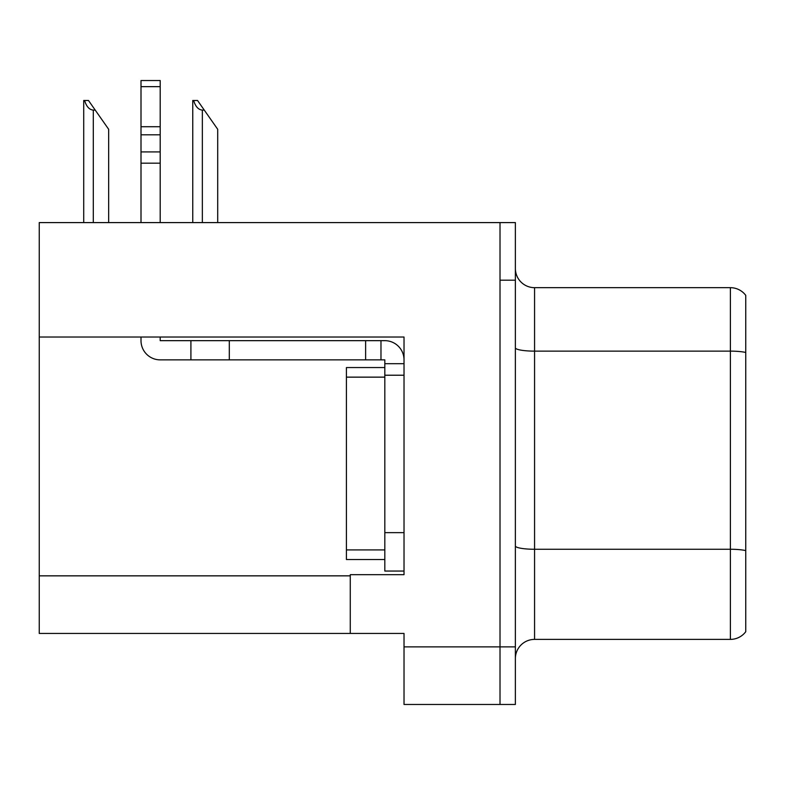 <?xml version="1.0" encoding="UTF-8"?>
<svg xmlns="http://www.w3.org/2000/svg" width="785" height="785" viewBox="0 0 785 785"><rect width="100%" height="100%" fill="white"/><g stroke="black" fill="none" stroke-linecap="round" stroke-linejoin="round"><path stroke-width="1.18" d="M404.02 375.22L404.02 532.652L384.817 532.652L384.817 571.048L404.02 571.048L404.02 532.652L404.02 574.689L350.267 574.689L350.267 633.436L39.25 633.436L39.25 337.02L404.02 337.02L404.02 375.22L384.817 375.22L384.817 359.864L380.98 359.864L380.98 340.661L384.817 340.661A19.203 19.203 0 0 1 404.02 359.873M350.267 633.436L404.02 633.436L404.02 704.469L500.016 704.469L500.016 646.879L500.016 704.469L515.372 704.469L515.372 646.879L500.016 646.879L500.016 222.597L39.25 222.597L39.25 337.02M745.75 295.356A19.203 19.203 0 0 0 730.393 287.673A19.203 19.203 0 0 1 745.75 295.356L745.75 631.709A19.203 19.203 0 0 1 730.393 639.392L534.565 639.392A19.203 19.203 0 0 0 515.372 658.586M500.016 222.597L515.372 222.597L515.372 280.186L500.016 280.186L500.016 646.879L404.02 646.879M745.75 353.799L745.75 631.709M515.372 280.186L515.372 646.879M745.75 352.465A19.203 3.336 180 0 0 730.393 351.13L730.393 287.673L534.565 287.673A19.203 19.203 0 0 1 515.372 268.48A19.203 19.203 0 0 0 534.565 287.673L534.565 639.392M193.65 100.49L197.545 100.49L204.267 110.096L202.353 110.096C198.389 109.782 195.485 106.583 193.65 100.49L192.757 100.49L192.757 222.597M217.71 222.597L217.71 129.289L204.267 110.096M84.603 100.49L88.499 100.49L95.221 110.096L93.307 110.096C89.343 109.782 86.438 106.583 84.603 100.49L83.71 100.49L83.71 222.597M108.664 222.597L108.664 129.289L95.221 110.096M141.006 337.02L141.006 340.661A19.203 19.203 0 0 0 160.199 359.864L190.912 359.864L190.912 340.661L380.98 340.661M404.02 363.7L384.817 363.7M384.817 532.652L384.817 367.547L346.421 367.547L346.421 377.143L384.817 377.143M384.817 571.048L404.02 571.048M190.912 359.864L365.624 359.864L365.624 340.661M380.98 359.864L365.624 359.864M160.199 337.02L160.199 340.661L190.912 340.661M141.006 222.597L141.006 163.172L160.199 163.172L160.199 222.597M160.199 86.654L141.006 86.654L141.006 80.531L160.199 80.531L160.199 163.172M141.006 163.172L141.006 151.907L160.199 151.907M160.199 134.804L141.006 134.804L141.006 86.654M141.006 134.804L141.006 151.907M160.199 126.719L141.006 126.719M384.817 559.528L346.421 559.528L346.421 377.143M39.25 575.847L350.267 575.847M745.75 550.599A19.203 3.336 180 0 0 730.393 549.264L730.393 351.13L534.565 351.13A19.203 3.336 0 0 1 515.372 347.804M730.393 639.392L730.393 549.264L534.565 549.264A19.203 3.336 0 0 1 515.372 545.928M202.353 222.597L202.353 110.096M93.307 222.597L93.307 110.096M229.308 359.864L229.308 340.661M346.421 549.922L384.817 549.922"/></g></svg>
